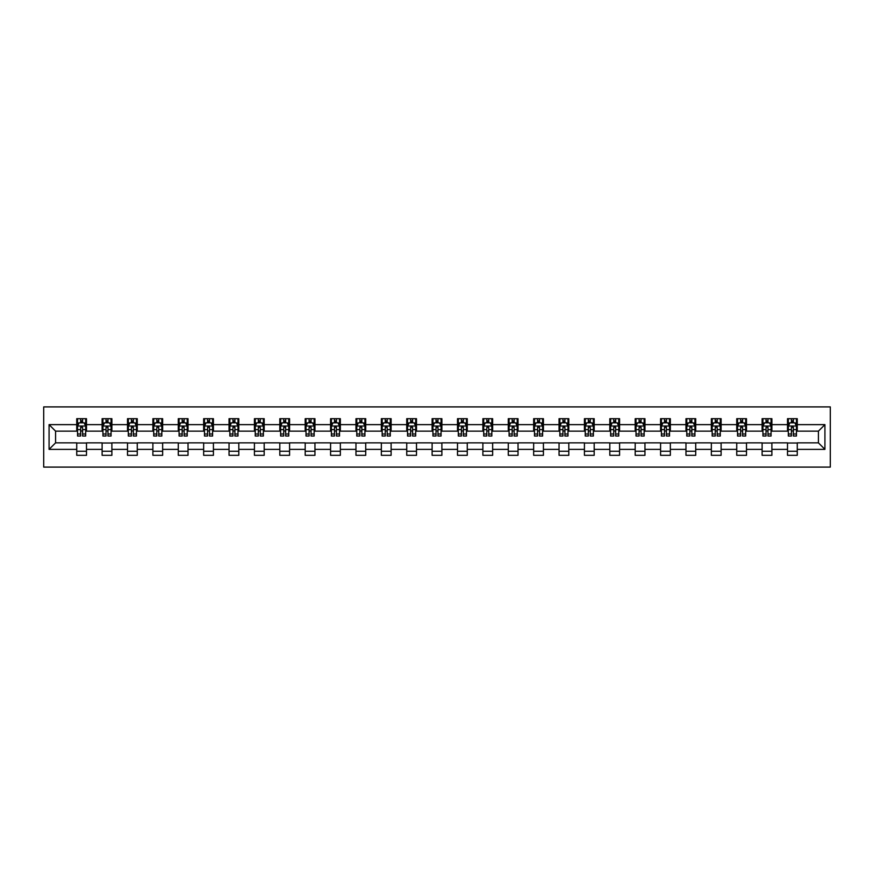 <?xml version="1.0" encoding="UTF-8"?>
<svg xmlns="http://www.w3.org/2000/svg" width="874" height="874" viewBox="0 0 874 874"><rect width="100%" height="100%" fill="white"/><g stroke="black" fill="none" stroke-linecap="round" stroke-linejoin="round"><path stroke-width="1.31" d="M43.7 467.098L830.3 467.098L830.3 406.902L43.7 406.902L43.7 467.098M797.263 424.633L797.263 418.69L787.507 418.69L787.507 424.633L771.884 424.633L771.884 418.69L762.117 418.69L762.117 424.633L746.494 424.633L746.494 418.69L736.738 418.69L736.738 424.633L721.116 424.633L721.116 418.69L711.349 418.69L711.349 424.633L695.726 424.633L695.726 418.69L685.97 418.69L685.97 424.633L670.347 424.633L670.347 418.69L660.58 418.69L660.58 424.633L644.957 424.633L644.957 418.69L635.19 418.69L635.19 424.633L619.579 424.633L619.579 418.69L609.812 418.69L609.812 424.633L594.189 424.633L594.189 418.69L584.422 418.69L584.422 424.633L568.81 424.633L568.81 418.69L559.043 418.69L559.043 424.633L543.42 424.633L543.42 418.69L533.653 418.69L533.653 424.633L518.031 424.633L518.031 418.69L508.275 418.69L508.275 424.633L492.652 424.633L492.652 418.69L482.885 418.69L482.885 424.633L467.262 424.633L467.262 418.69L457.506 418.69L457.506 424.633L441.883 424.633L441.883 418.69L432.117 418.69L432.117 424.633L416.494 424.633L416.494 418.69L406.738 418.69L406.738 424.633L391.115 424.633L391.115 418.69L381.348 418.69L381.348 424.633L365.725 424.633L365.725 418.69L355.969 418.69L355.969 424.633L340.347 424.633L340.347 418.69L330.58 418.69L330.58 424.633L314.957 424.633L314.957 418.69L305.19 418.69L305.19 424.633L289.578 424.633L289.578 418.69L279.811 418.69L279.811 424.633L264.188 424.633L264.188 418.69L254.421 418.69L254.421 424.633L238.81 424.633L238.81 418.69L229.043 418.69L229.043 424.633L213.42 424.633L213.42 418.69L203.653 418.69L203.653 424.633L188.03 424.633L188.03 418.69L178.274 418.69L178.274 424.633L162.651 424.633L162.651 418.69L152.884 418.69L152.884 424.633L137.262 424.633L137.262 418.69L127.506 418.69L127.506 424.633L111.883 424.633L111.883 418.69L102.116 418.69L102.116 424.633L86.493 424.633L86.493 418.69L76.737 418.69L76.737 424.633L49.075 424.633L49.075 449.367L55.575 442.856L76.737 442.856L76.737 455.31L86.493 455.31L86.493 442.856L102.116 442.856L102.116 455.31L111.883 455.31L111.883 442.856L127.506 442.856L127.506 455.31L137.262 455.31L137.262 442.856L152.884 442.856L152.884 455.31L162.651 455.31L162.651 442.856L178.274 442.856L178.274 455.31L188.03 455.31L188.03 442.856L203.653 442.856L203.653 455.31L213.42 455.31L213.42 442.856L229.043 442.856L229.043 455.31L238.81 455.31L238.81 442.856L254.421 442.856L254.421 455.31L264.188 455.31L264.188 442.856L279.811 442.856L279.811 455.31L289.578 455.31L289.578 442.856L305.19 442.856L305.19 455.31L314.957 455.31L314.957 442.856L330.58 442.856L330.58 455.31L340.347 455.31L340.347 442.856L355.969 442.856L355.969 455.31L365.725 455.31L365.725 442.856L381.348 442.856L381.348 455.31L391.115 455.31L391.115 442.856L406.738 442.856L406.738 455.31L416.494 455.31L416.494 442.856L432.117 442.856L432.117 455.31L441.883 455.31L441.883 442.856L457.506 442.856L457.506 455.31L467.262 455.31L467.262 442.856L482.885 442.856L482.885 455.31L492.652 455.31L492.652 442.856L508.275 442.856L508.275 455.31L518.031 455.31L518.031 442.856L533.653 442.856L533.653 455.31L543.42 455.31L543.42 442.856L559.043 442.856L559.043 455.31L568.81 455.31L568.81 442.856L584.422 442.856L584.422 455.31L594.189 455.31L594.189 442.856L609.812 442.856L609.812 455.31L619.579 455.31L619.579 442.856L635.19 442.856L635.19 455.31L644.957 455.31L644.957 442.856L660.58 442.856L660.58 455.31L670.347 455.31L670.347 442.856L685.97 442.856L685.97 455.31L695.726 455.31L695.726 442.856L711.349 442.856L711.349 455.31L721.116 455.31L721.116 442.856L736.738 442.856L736.738 455.31L746.494 455.31L746.494 442.856L762.117 442.856L762.117 455.31L771.884 455.31L771.884 442.856L787.507 442.856L787.507 455.31L797.263 455.31L797.263 442.856L818.425 442.856L818.425 431.144L797.263 431.144L797.263 424.633L824.925 424.633L824.925 449.367L797.263 449.367M787.507 449.367L771.884 449.367M762.117 449.367L746.494 449.367M736.738 449.367L721.116 449.367M711.349 449.367L695.726 449.367M685.97 449.367L670.347 449.367M660.58 449.367L644.957 449.367M635.19 449.367L619.579 449.367M609.812 449.367L594.189 449.367M584.422 449.367L568.81 449.367M559.043 449.367L543.42 449.367M533.653 449.367L518.031 449.367M508.275 449.367L492.652 449.367M482.885 449.367L467.262 449.367M457.506 449.367L441.883 449.367M432.117 449.367L416.494 449.367M406.738 449.367L391.115 449.367M381.348 449.367L365.725 449.367M355.969 449.367L340.347 449.367M330.58 449.367L314.957 449.367M305.19 449.367L289.578 449.367M279.811 449.367L264.188 449.367M254.421 449.367L238.81 449.367M229.043 449.367L213.42 449.367M203.653 449.367L188.03 449.367M178.274 449.367L162.651 449.367M152.884 449.367L137.262 449.367M127.506 449.367L111.883 449.367M102.116 449.367L86.493 449.367M76.737 449.367L49.075 449.367M787.507 424.633L787.507 431.144L771.884 431.144L771.884 424.633M762.117 424.633L762.117 431.144L746.494 431.144L746.494 424.633M736.738 424.633L736.738 431.144L721.116 431.144L721.116 424.633M711.349 424.633L711.349 431.144L695.726 431.144L695.726 424.633M685.97 424.633L685.97 431.144L670.347 431.144L670.347 424.633M660.58 424.633L660.58 431.144L644.957 431.144L644.957 424.633M635.19 424.633L635.19 431.144L619.579 431.144L619.579 424.633M609.812 424.633L609.812 431.144L594.189 431.144L594.189 424.633M584.422 424.633L584.422 431.144L568.81 431.144L568.81 424.633M559.043 424.633L559.043 431.144L543.42 431.144L543.42 424.633M533.653 424.633L533.653 431.144L518.031 431.144L518.031 424.633M508.275 424.633L508.275 431.144L492.652 431.144L492.652 424.633M482.885 424.633L482.885 431.144L467.262 431.144L467.262 424.633M457.506 424.633L457.506 431.144L441.883 431.144L441.883 424.633M432.117 424.633L432.117 431.144L416.494 431.144L416.494 424.633M406.738 424.633L406.738 431.144L391.115 431.144L391.115 424.633M381.348 424.633L381.348 431.144L365.725 431.144L365.725 424.633M355.969 424.633L355.969 431.144L340.347 431.144L340.347 424.633M330.58 424.633L330.58 431.144L314.957 431.144L314.957 424.633M305.19 424.633L305.19 431.144L289.578 431.144L289.578 424.633M279.811 424.633L279.811 431.144L264.188 431.144L264.188 424.633M254.421 424.633L254.421 431.144L238.81 431.144L238.81 424.633M229.043 424.633L229.043 431.144L213.42 431.144L213.42 424.633M203.653 424.633L203.653 431.144L188.03 431.144L188.03 424.633M178.274 424.633L178.274 431.144L162.651 431.144L162.651 424.633M152.884 424.633L152.884 431.144L137.262 431.144L137.262 424.633M127.506 424.633L127.506 431.144L111.883 431.144L111.883 424.633M102.116 424.633L102.116 431.144L86.493 431.144L86.493 424.633M76.737 424.633L76.737 431.144L55.575 431.144L49.075 424.633M55.575 431.144L55.575 442.856M824.925 449.367L818.425 442.856M818.425 431.144L824.925 424.633M76.737 422.765L77.546 422.765M80.637 422.765L82.593 422.765M85.685 422.765L86.493 422.765M76.737 430.98L77.546 430.98M80.637 430.98L82.593 430.98M85.685 430.98L86.493 430.98M76.737 443.02L86.493 443.02M76.737 451.235L86.493 451.235M102.116 443.02L111.883 443.02M102.116 451.235L111.883 451.235M102.116 422.765L102.935 422.765M106.027 422.765L107.972 422.765M111.064 422.765L111.883 422.765M102.116 430.98L102.935 430.98M106.027 430.98L107.972 430.98M111.064 430.98L111.883 430.98M127.506 443.02L137.262 443.02M127.506 451.235L137.262 451.235M127.506 422.765L128.314 422.765M131.406 422.765L133.361 422.765M136.453 422.765L137.262 422.765M127.506 430.98L128.314 430.98M131.406 430.98L133.361 430.98M136.453 430.98L137.262 430.98M152.884 443.02L162.651 443.02M152.884 451.235L162.651 451.235M152.884 422.765L153.704 422.765M156.796 422.765L158.74 422.765M161.832 422.765L162.651 422.765M152.884 430.98L153.704 430.98M156.796 430.98L158.74 430.98M161.832 430.98L162.651 430.98M178.274 443.02L188.03 443.02M178.274 451.235L188.03 451.235M178.274 422.765L179.083 422.765M182.174 422.765L184.13 422.765M187.222 422.765L188.03 422.765M178.274 430.98L179.083 430.98M182.174 430.98L184.13 430.98M187.222 430.98L188.03 430.98M203.653 443.02L213.42 443.02M203.653 451.235L213.42 451.235M203.653 422.765L204.472 422.765M207.564 422.765L209.509 422.765M212.601 422.765L213.42 422.765M203.653 430.98L204.472 430.98M207.564 430.98L209.509 430.98M212.601 430.98L213.42 430.98M229.043 443.02L238.81 443.02M229.043 451.235L238.81 451.235M229.043 422.765L229.851 422.765M232.943 422.765L234.898 422.765M237.99 422.765L238.81 422.765M229.043 430.98L229.851 430.98M232.943 430.98L234.898 430.98M237.99 430.98L238.81 430.98M254.421 443.02L264.188 443.02M254.421 451.235L264.188 451.235M254.421 422.765L255.241 422.765M258.333 422.765L260.288 422.765M263.38 422.765L264.188 422.765M254.421 430.98L255.241 430.98M258.333 430.98L260.288 430.98M263.38 430.98L264.188 430.98M279.811 443.02L289.578 443.02M279.811 451.235L289.578 451.235M279.811 422.765L280.62 422.765M283.711 422.765L285.667 422.765M288.759 422.765L289.578 422.765M279.811 430.98L280.62 430.98M283.711 430.98L285.667 430.98M288.759 430.98L289.578 430.98M305.19 443.02L314.957 443.02M305.19 451.235L314.957 451.235M305.19 422.765L306.009 422.765M309.101 422.765L311.057 422.765M314.148 422.765L314.957 422.765M305.19 430.98L306.009 430.98M309.101 430.98L311.057 430.98M314.148 430.98L314.957 430.98M330.58 443.02L340.347 443.02M330.58 451.235L340.347 451.235M330.58 422.765L331.388 422.765M334.48 422.765L336.435 422.765M339.527 422.765L340.347 422.765M330.58 430.98L331.388 430.98M334.48 430.98L336.435 430.98M339.527 430.98L340.347 430.98M355.969 443.02L365.725 443.02M355.969 451.235L365.725 451.235M355.969 422.765L356.778 422.765M359.869 422.765L361.825 422.765M364.917 422.765L365.725 422.765M355.969 430.98L356.778 430.98M359.869 430.98L361.825 430.98M364.917 430.98L365.725 430.98M381.348 443.02L391.115 443.02M381.348 451.235L391.115 451.235M381.348 422.765L382.167 422.765M385.259 422.765L387.204 422.765M390.296 422.765L391.115 422.765M381.348 430.98L382.167 430.98M385.259 430.98L387.204 430.98M390.296 430.98L391.115 430.98M406.738 443.02L416.494 443.02M406.738 451.235L416.494 451.235M406.738 422.765L407.546 422.765M410.638 422.765L412.594 422.765M415.685 422.765L416.494 422.765M406.738 430.98L407.546 430.98M410.638 430.98L412.594 430.98M415.685 430.98L416.494 430.98M432.117 443.02L441.883 443.02M432.117 451.235L441.883 451.235M432.117 422.765L432.936 422.765M436.028 422.765L437.972 422.765M441.064 422.765L441.883 422.765M432.117 430.98L432.936 430.98M436.028 430.98L437.972 430.98M441.064 430.98L441.883 430.98M457.506 443.02L467.262 443.02M457.506 451.235L467.262 451.235M457.506 422.765L458.315 422.765M461.406 422.765L463.362 422.765M466.454 422.765L467.262 422.765M457.506 430.98L458.315 430.98M461.406 430.98L463.362 430.98M466.454 430.98L467.262 430.98M482.885 443.02L492.652 443.02M482.885 451.235L492.652 451.235M482.885 422.765L483.704 422.765M486.796 422.765L488.741 422.765M491.833 422.765L492.652 422.765M482.885 430.98L483.704 430.98M486.796 430.98L488.741 430.98M491.833 430.98L492.652 430.98M508.275 443.02L518.031 443.02M508.275 451.235L518.031 451.235M508.275 422.765L509.083 422.765M512.175 422.765L514.13 422.765M517.222 422.765L518.031 422.765M508.275 430.98L509.083 430.98M512.175 430.98L514.13 430.98M517.222 430.98L518.031 430.98M533.653 443.02L543.42 443.02M533.653 451.235L543.42 451.235M533.653 422.765L534.473 422.765M537.565 422.765L539.52 422.765M542.612 422.765L543.42 422.765M533.653 430.98L534.473 430.98M537.565 430.98L539.52 430.98M542.612 430.98L543.42 430.98M559.043 443.02L568.81 443.02M559.043 451.235L568.81 451.235M559.043 422.765L559.852 422.765M562.943 422.765L564.899 422.765M567.991 422.765L568.81 422.765M559.043 430.98L559.852 430.98M562.943 430.98L564.899 430.98M567.991 430.98L568.81 430.98M584.422 443.02L594.189 443.02M584.422 451.235L594.189 451.235M584.422 422.765L585.241 422.765M588.333 422.765L590.289 422.765M593.38 422.765L594.189 422.765M584.422 430.98L585.241 430.98M588.333 430.98L590.289 430.98M593.38 430.98L594.189 430.98M609.812 443.02L619.579 443.02M609.812 451.235L619.579 451.235M609.812 422.765L610.62 422.765M613.712 422.765L615.667 422.765M618.759 422.765L619.579 422.765M609.812 430.98L610.62 430.98M613.712 430.98L615.667 430.98M618.759 430.98L619.579 430.98M635.19 443.02L644.957 443.02M635.19 451.235L644.957 451.235M635.19 422.765L636.01 422.765M639.102 422.765L641.057 422.765M644.149 422.765L644.957 422.765M635.19 430.98L636.01 430.98M639.102 430.98L641.057 430.98M644.149 430.98L644.957 430.98M660.58 443.02L670.347 443.02M660.58 451.235L670.347 451.235M660.58 422.765L661.399 422.765M664.491 422.765L666.436 422.765M669.528 422.765L670.347 422.765M660.58 430.98L661.399 430.98M664.491 430.98L666.436 430.98M669.528 430.98L670.347 430.98M685.97 443.02L695.726 443.02M685.97 451.235L695.726 451.235M685.97 422.765L686.778 422.765M689.87 422.765L691.826 422.765M694.917 422.765L695.726 422.765M685.97 430.98L686.778 430.98M689.87 430.98L691.826 430.98M694.917 430.98L695.726 430.98M711.349 443.02L721.116 443.02M711.349 451.235L721.116 451.235M711.349 422.765L712.168 422.765M715.26 422.765L717.204 422.765M720.296 422.765L721.116 422.765M711.349 430.98L712.168 430.98M715.26 430.98L717.204 430.98M720.296 430.98L721.116 430.98M736.738 443.02L746.494 443.02M736.738 451.235L746.494 451.235M736.738 422.765L737.547 422.765M740.639 422.765L742.594 422.765M745.686 422.765L746.494 422.765M736.738 430.98L737.547 430.98M740.639 430.98L742.594 430.98M745.686 430.98L746.494 430.98M762.117 443.02L771.884 443.02M762.117 451.235L771.884 451.235M762.117 422.765L762.936 422.765M766.028 422.765L767.973 422.765M771.065 422.765L771.884 422.765M762.117 430.98L762.936 430.98M766.028 430.98L767.973 430.98M771.065 430.98L771.884 430.98M787.507 443.02L797.263 443.02M787.507 451.235L797.263 451.235M787.507 422.765L788.315 422.765M791.407 422.765L793.363 422.765M796.454 422.765L797.263 422.765M787.507 430.98L788.315 430.98M791.407 430.98L793.363 430.98M796.454 430.98L797.263 430.98M82.593 420.809L80.637 420.809M85.685 433.985L82.593 433.985L82.593 436.028L85.685 436.028L85.685 426.097L84.057 422.841L79.173 422.841L77.546 426.097L77.546 436.028L80.637 436.028L80.637 433.985L77.546 433.985M77.546 426.097L77.546 418.69M85.685 426.097L85.685 418.69M80.637 422.841L80.637 418.69M82.593 418.69L82.593 422.841M82.593 433.985L82.593 427.32L80.637 427.32L80.637 433.985M107.972 420.809L106.027 420.809M111.064 433.985L107.972 433.985L107.972 436.028L111.064 436.028L111.064 426.097L109.436 422.841L104.563 422.841L102.935 426.097L102.935 436.028L106.027 436.028L106.027 433.985L102.935 433.985M102.935 426.097L102.935 418.69M111.064 426.097L111.064 418.69M106.027 422.841L106.027 418.69M107.972 418.69L107.972 422.841M107.972 433.985L107.972 427.32L106.027 427.32L106.027 433.985M133.361 420.809L131.406 420.809M136.453 433.985L133.361 433.985L133.361 436.028L136.453 436.028L136.453 426.097L134.825 422.841L129.942 422.841L128.314 426.097L128.314 436.028L131.406 436.028L131.406 433.985L128.314 433.985M128.314 426.097L128.314 418.69M136.453 426.097L136.453 418.69M131.406 422.841L131.406 418.69M133.361 418.69L133.361 422.841M133.361 433.985L133.361 427.32L131.406 427.32L131.406 433.985M158.74 420.809L156.796 420.809M161.832 433.985L158.74 433.985L158.74 436.028L161.832 436.028L161.832 426.097L160.204 422.841L155.332 422.841L153.704 426.097L153.704 436.028L156.796 436.028L156.796 433.985L153.704 433.985M153.704 426.097L153.704 418.69M161.832 426.097L161.832 418.69M156.796 422.841L156.796 418.69M158.74 418.69L158.74 422.841M158.74 433.985L158.74 427.32L156.796 427.32L156.796 433.985M184.13 420.809L182.174 420.809M187.222 433.985L184.13 433.985L184.13 436.028L187.222 436.028L187.222 426.097L185.594 422.841L180.71 422.841L179.083 426.097L179.083 436.028L182.174 436.028L182.174 433.985L179.083 433.985M179.083 426.097L179.083 418.69M187.222 426.097L187.222 418.69M182.174 422.841L182.174 418.69M184.13 418.69L184.13 422.841M184.13 433.985L184.13 427.32L182.174 427.32L182.174 433.985M209.509 420.809L207.564 420.809M212.601 433.985L209.509 433.985L209.509 436.028L212.601 436.028L212.601 426.097L210.984 422.841L206.1 422.841L204.472 426.097L204.472 436.028L207.564 436.028L207.564 433.985L204.472 433.985M204.472 426.097L204.472 418.69M212.601 426.097L212.601 418.69M207.564 422.841L207.564 418.69M209.509 418.69L209.509 422.841M209.509 433.985L209.509 427.32L207.564 427.32L207.564 433.985M234.898 420.809L232.943 420.809M237.99 433.985L234.898 433.985L234.898 436.028L237.99 436.028L237.99 426.097L236.362 422.841L231.479 422.841L229.851 426.097L229.851 436.028L232.943 436.028L232.943 433.985L229.851 433.985M229.851 426.097L229.851 418.69M237.99 426.097L237.99 418.69M232.943 422.841L232.943 418.69M234.898 418.69L234.898 422.841M234.898 433.985L234.898 427.32L232.943 427.32L232.943 433.985M260.288 420.809L258.333 420.809M263.38 433.985L260.288 433.985L260.288 436.028L263.38 436.028L263.38 426.097L261.752 422.841L256.869 422.841L255.241 426.097L255.241 436.028L258.333 436.028L258.333 433.985L255.241 433.985M255.241 426.097L255.241 418.69M263.38 426.097L263.38 418.69M258.333 422.841L258.333 418.69M260.288 418.69L260.288 422.841M260.288 433.985L260.288 427.32L258.333 427.32L258.333 433.985M285.667 420.809L283.711 420.809M288.759 433.985L285.667 433.985L285.667 436.028L288.759 436.028L288.759 426.097L287.131 422.841L282.247 422.841L280.62 426.097L280.62 436.028L283.711 436.028L283.711 433.985L280.62 433.985M280.62 426.097L280.62 418.69M288.759 426.097L288.759 418.69M283.711 422.841L283.711 418.69M285.667 418.69L285.667 422.841M285.667 433.985L285.667 427.32L283.711 427.32L283.711 433.985M311.057 420.809L309.101 420.809M314.148 433.985L311.057 433.985L311.057 436.028L314.148 436.028L314.148 426.097L312.521 422.841L307.637 422.841L306.009 426.097L306.009 436.028L309.101 436.028L309.101 433.985L306.009 433.985M306.009 426.097L306.009 418.69M314.148 426.097L314.148 418.69M309.101 422.841L309.101 418.69M311.057 418.69L311.057 422.841M311.057 433.985L311.057 427.32L309.101 427.32L309.101 433.985M336.435 420.809L334.48 420.809M339.527 433.985L336.435 433.985L336.435 436.028L339.527 436.028L339.527 426.097L337.899 422.841L333.016 422.841L331.388 426.097L331.388 436.028L334.48 436.028L334.48 433.985L331.388 433.985M331.388 426.097L331.388 418.69M339.527 426.097L339.527 418.69M334.48 422.841L334.48 418.69M336.435 418.69L336.435 422.841M336.435 433.985L336.435 427.32L334.48 427.32L334.48 433.985M361.825 420.809L359.869 420.809M364.917 433.985L361.825 433.985L361.825 436.028L364.917 436.028L364.917 426.097L363.289 422.841L358.406 422.841L356.778 426.097L356.778 436.028L359.869 436.028L359.869 433.985L356.778 433.985M356.778 426.097L356.778 418.69M364.917 426.097L364.917 418.69M359.869 422.841L359.869 418.69M361.825 418.69L361.825 422.841M361.825 433.985L361.825 427.32L359.869 427.32L359.869 433.985M387.204 420.809L385.259 420.809M390.296 433.985L387.204 433.985L387.204 436.028L390.296 436.028L390.296 426.097L388.668 422.841L383.784 422.841L382.167 426.097L382.167 436.028L385.259 436.028L385.259 433.985L382.167 433.985M382.167 426.097L382.167 418.69M390.296 426.097L390.296 418.69M385.259 422.841L385.259 418.69M387.204 418.69L387.204 422.841M387.204 433.985L387.204 427.32L385.259 427.32L385.259 433.985M412.594 420.809L410.638 420.809M415.685 433.985L412.594 433.985L412.594 436.028L415.685 436.028L415.685 426.097L414.058 422.841L409.174 422.841L407.546 426.097L407.546 436.028L410.638 436.028L410.638 433.985L407.546 433.985M407.546 426.097L407.546 418.69M415.685 426.097L415.685 418.69M410.638 422.841L410.638 418.69M412.594 418.69L412.594 422.841M412.594 433.985L412.594 427.32L410.638 427.32L410.638 433.985M437.972 420.809L436.028 420.809M441.064 433.985L437.972 433.985L437.972 436.028L441.064 436.028L441.064 426.097L439.436 422.841L434.564 422.841L432.936 426.097L432.936 436.028L436.028 436.028L436.028 433.985L432.936 433.985M432.936 426.097L432.936 418.69M441.064 426.097L441.064 418.69M436.028 422.841L436.028 418.69M437.972 418.69L437.972 422.841M437.972 433.985L437.972 427.32L436.028 427.32L436.028 433.985M463.362 420.809L461.406 420.809M466.454 433.985L463.362 433.985L463.362 436.028L466.454 436.028L466.454 426.097L464.826 422.841L459.942 422.841L458.315 426.097L458.315 436.028L461.406 436.028L461.406 433.985L458.315 433.985M458.315 426.097L458.315 418.69M466.454 426.097L466.454 418.69M461.406 422.841L461.406 418.69M463.362 418.69L463.362 422.841M463.362 433.985L463.362 427.32L461.406 427.32L461.406 433.985M488.741 420.809L486.796 420.809M491.833 433.985L488.741 433.985L488.741 436.028L491.833 436.028L491.833 426.097L490.216 422.841L485.332 422.841L483.704 426.097L483.704 436.028L486.796 436.028L486.796 433.985L483.704 433.985M483.704 426.097L483.704 418.69M491.833 426.097L491.833 418.69M486.796 422.841L486.796 418.69M488.741 418.69L488.741 422.841M488.741 433.985L488.741 427.32L486.796 427.32L486.796 433.985M514.13 420.809L512.175 420.809M517.222 433.985L514.13 433.985L514.13 436.028L517.222 436.028L517.222 426.097L515.594 422.841L510.711 422.841L509.083 426.097L509.083 436.028L512.175 436.028L512.175 433.985L509.083 433.985M509.083 426.097L509.083 418.69M517.222 426.097L517.222 418.69M512.175 422.841L512.175 418.69M514.13 418.69L514.13 422.841M514.13 433.985L514.13 427.32L512.175 427.32L512.175 433.985M539.52 420.809L537.565 420.809M542.612 433.985L539.52 433.985L539.52 436.028L542.612 436.028L542.612 426.097L540.984 422.841L536.101 422.841L534.473 426.097L534.473 436.028L537.565 436.028L537.565 433.985L534.473 433.985M534.473 426.097L534.473 418.69M542.612 426.097L542.612 418.69M537.565 422.841L537.565 418.69M539.52 418.69L539.52 422.841M539.52 433.985L539.52 427.32L537.565 427.32L537.565 433.985M564.899 420.809L562.943 420.809M567.991 433.985L564.899 433.985L564.899 436.028L567.991 436.028L567.991 426.097L566.363 422.841L561.479 422.841L559.852 426.097L559.852 436.028L562.943 436.028L562.943 433.985L559.852 433.985M559.852 426.097L559.852 418.69M567.991 426.097L567.991 418.69M562.943 422.841L562.943 418.69M564.899 418.69L564.899 422.841M564.899 433.985L564.899 427.32L562.943 427.32L562.943 433.985M590.289 420.809L588.333 420.809M593.38 433.985L590.289 433.985L590.289 436.028L593.38 436.028L593.38 426.097L591.753 422.841L586.869 422.841L585.241 426.097L585.241 436.028L588.333 436.028L588.333 433.985L585.241 433.985M585.241 426.097L585.241 418.69M593.38 426.097L593.38 418.69M588.333 422.841L588.333 418.69M590.289 418.69L590.289 422.841M590.289 433.985L590.289 427.32L588.333 427.32L588.333 433.985M615.667 420.809L613.712 420.809M618.759 433.985L615.667 433.985L615.667 436.028L618.759 436.028L618.759 426.097L617.131 422.841L612.248 422.841L610.62 426.097L610.62 436.028L613.712 436.028L613.712 433.985L610.62 433.985M610.62 426.097L610.62 418.69M618.759 426.097L618.759 418.69M613.712 422.841L613.712 418.69M615.667 418.69L615.667 422.841M615.667 433.985L615.667 427.32L613.712 427.32L613.712 433.985M641.057 420.809L639.102 420.809M644.149 433.985L641.057 433.985L641.057 436.028L644.149 436.028L644.149 426.097L642.521 422.841L637.638 422.841L636.01 426.097L636.01 436.028L639.102 436.028L639.102 433.985L636.01 433.985M636.01 426.097L636.01 418.69M644.149 426.097L644.149 418.69M639.102 422.841L639.102 418.69M641.057 418.69L641.057 422.841M641.057 433.985L641.057 427.32L639.102 427.32L639.102 433.985M666.436 420.809L664.491 420.809M669.528 433.985L666.436 433.985L666.436 436.028L669.528 436.028L669.528 426.097L667.9 422.841L663.016 422.841L661.399 426.097L661.399 436.028L664.491 436.028L664.491 433.985L661.399 433.985M661.399 426.097L661.399 418.69M669.528 426.097L669.528 418.69M664.491 422.841L664.491 418.69M666.436 418.69L666.436 422.841M666.436 433.985L666.436 427.32L664.491 427.32L664.491 433.985M691.826 420.809L689.87 420.809M694.917 433.985L691.826 433.985L691.826 436.028L694.917 436.028L694.917 426.097L693.29 422.841L688.406 422.841L686.778 426.097L686.778 436.028L689.87 436.028L689.87 433.985L686.778 433.985M686.778 426.097L686.778 418.69M694.917 426.097L694.917 418.69M689.87 422.841L689.87 418.69M691.826 418.69L691.826 422.841M691.826 433.985L691.826 427.32L689.87 427.32L689.87 433.985M717.204 420.809L715.26 420.809M720.296 433.985L717.204 433.985L717.204 436.028L720.296 436.028L720.296 426.097L718.668 422.841L713.796 422.841L712.168 426.097L712.168 436.028L715.26 436.028L715.26 433.985L712.168 433.985M712.168 426.097L712.168 418.69M720.296 426.097L720.296 418.69M715.26 422.841L715.26 418.69M717.204 418.69L717.204 422.841M717.204 433.985L717.204 427.32L715.26 427.32L715.26 433.985M742.594 420.809L740.639 420.809M745.686 433.985L742.594 433.985L742.594 436.028L745.686 436.028L745.686 426.097L744.058 422.841L739.175 422.841L737.547 426.097L737.547 436.028L740.639 436.028L740.639 433.985L737.547 433.985M737.547 426.097L737.547 418.69M745.686 426.097L745.686 418.69M740.639 422.841L740.639 418.69M742.594 418.69L742.594 422.841M742.594 433.985L742.594 427.32L740.639 427.32L740.639 433.985M767.973 420.809L766.028 420.809M771.065 433.985L767.973 433.985L767.973 436.028L771.065 436.028L771.065 426.097L769.437 422.841L764.564 422.841L762.936 426.097L762.936 436.028L766.028 436.028L766.028 433.985L762.936 433.985M762.936 426.097L762.936 418.69M771.065 426.097L771.065 418.69M766.028 422.841L766.028 418.69M767.973 418.69L767.973 422.841M767.973 433.985L767.973 427.32L766.028 427.32L766.028 433.985M793.363 420.809L791.407 420.809M796.454 433.985L793.363 433.985L793.363 436.028L796.454 436.028L796.454 426.097L794.827 422.841L789.943 422.841L788.315 426.097L788.315 436.028L791.407 436.028L791.407 433.985L788.315 433.985M788.315 426.097L788.315 418.69M796.454 426.097L796.454 418.69M791.407 422.841L791.407 418.69M793.363 418.69L793.363 422.841M793.363 433.985L793.363 427.32L791.407 427.32L791.407 433.985M85.641 426.02L77.589 426.02M77.546 423.038L79.075 423.038M84.155 423.038L85.685 423.038M80.637 429.626L77.546 429.626M85.685 429.626L82.593 429.626M82.593 421.847L80.637 421.847M111.031 426.02L102.968 426.02M102.935 423.038L104.465 423.038M109.534 423.038L111.064 423.038M106.027 429.626L102.935 429.626M111.064 429.626L107.972 429.626M107.972 421.847L106.027 421.847M136.41 426.02L128.358 426.02M128.314 423.038L129.844 423.038M134.924 423.038L136.453 423.038M131.406 429.626L128.314 429.626M136.453 429.626L133.361 429.626M133.361 421.847L131.406 421.847M161.799 426.02L153.737 426.02M153.704 423.038L155.233 423.038M160.303 423.038L161.832 423.038M156.796 429.626L153.704 429.626M161.832 429.626L158.74 429.626M158.74 421.847L156.796 421.847M187.178 426.02L179.126 426.02M179.083 423.038L180.612 423.038M185.692 423.038L187.222 423.038M182.174 429.626L179.083 429.626M187.222 429.626L184.13 429.626M184.13 421.847L182.174 421.847M212.568 426.02L204.505 426.02M204.472 423.038L206.002 423.038M211.071 423.038L212.601 423.038M207.564 429.626L204.472 429.626M212.601 429.626L209.509 429.626M209.509 421.847L207.564 421.847M237.947 426.02L229.895 426.02M229.851 423.038L231.381 423.038M236.461 423.038L237.99 423.038M232.943 429.626L229.851 429.626M237.99 429.626L234.898 429.626M234.898 421.847L232.943 421.847M263.336 426.02L255.284 426.02M255.241 423.038L256.77 423.038M261.85 423.038L263.38 423.038M258.333 429.626L255.241 429.626M263.38 429.626L260.288 429.626M260.288 421.847L258.333 421.847M288.715 426.02L280.663 426.02M280.62 423.038L282.149 423.038M287.229 423.038L288.759 423.038M283.711 429.626L280.62 429.626M288.759 429.626L285.667 429.626M285.667 421.847L283.711 421.847M314.105 426.02L306.053 426.02M306.009 423.038L307.539 423.038M312.619 423.038L314.148 423.038M309.101 429.626L306.009 429.626M314.148 429.626L311.057 429.626M311.057 421.847L309.101 421.847M339.483 426.02L331.432 426.02M331.388 423.038L332.918 423.038M337.998 423.038L339.527 423.038M334.48 429.626L331.388 429.626M339.527 429.626L336.435 429.626M336.435 421.847L334.48 421.847M364.873 426.02L356.821 426.02M356.778 423.038L358.307 423.038M363.387 423.038L364.917 423.038M359.869 429.626L356.778 429.626M364.917 429.626L361.825 429.626M361.825 421.847L359.869 421.847M390.263 426.02L382.2 426.02M382.167 423.038L383.697 423.038M388.766 423.038L390.296 423.038M385.259 429.626L382.167 429.626M390.296 429.626L387.204 429.626M387.204 421.847L385.259 421.847M415.642 426.02L407.59 426.02M407.546 423.038L409.076 423.038M414.156 423.038L415.685 423.038M410.638 429.626L407.546 429.626M415.685 429.626L412.594 429.626M412.594 421.847L410.638 421.847M441.031 426.02L432.969 426.02M432.936 423.038L434.465 423.038M439.535 423.038L441.064 423.038M436.028 429.626L432.936 429.626M441.064 429.626L437.972 429.626M437.972 421.847L436.028 421.847M466.41 426.02L458.358 426.02M458.315 423.038L459.844 423.038M464.924 423.038L466.454 423.038M461.406 429.626L458.315 429.626M466.454 429.626L463.362 429.626M463.362 421.847L461.406 421.847M491.8 426.02L483.737 426.02M483.704 423.038L485.234 423.038M490.303 423.038L491.833 423.038M486.796 429.626L483.704 429.626M491.833 429.626L488.741 429.626M488.741 421.847L486.796 421.847M517.179 426.02L509.127 426.02M509.083 423.038L510.613 423.038M515.693 423.038L517.222 423.038M512.175 429.626L509.083 429.626M517.222 429.626L514.13 429.626M514.13 421.847L512.175 421.847M542.568 426.02L534.517 426.02M534.473 423.038L536.002 423.038M541.082 423.038L542.612 423.038M537.565 429.626L534.473 429.626M542.612 429.626L539.52 429.626M539.52 421.847L537.565 421.847M567.947 426.02L559.895 426.02M559.852 423.038L561.381 423.038M566.461 423.038L567.991 423.038M562.943 429.626L559.852 429.626M567.991 429.626L564.899 429.626M564.899 421.847L562.943 421.847M593.337 426.02L585.285 426.02M585.241 423.038L586.771 423.038M591.851 423.038L593.38 423.038M588.333 429.626L585.241 429.626M593.38 429.626L590.289 429.626M590.289 421.847L588.333 421.847M618.716 426.02L610.664 426.02M610.62 423.038L612.15 423.038M617.23 423.038L618.759 423.038M613.712 429.626L610.62 429.626M618.759 429.626L615.667 429.626M615.667 421.847L613.712 421.847M644.105 426.02L636.054 426.02M636.01 423.038L637.539 423.038M642.619 423.038L644.149 423.038M639.102 429.626L636.01 429.626M644.149 429.626L641.057 429.626M641.057 421.847L639.102 421.847M669.495 426.02L661.432 426.02M661.399 423.038L662.929 423.038M667.998 423.038L669.528 423.038M664.491 429.626L661.399 429.626M669.528 429.626L666.436 429.626M666.436 421.847L664.491 421.847M694.874 426.02L686.822 426.02M686.778 423.038L688.308 423.038M693.388 423.038L694.917 423.038M689.87 429.626L686.778 429.626M694.917 429.626L691.826 429.626M691.826 421.847L689.87 421.847M720.263 426.02L712.201 426.02M712.168 423.038L713.697 423.038M718.767 423.038L720.296 423.038M715.26 429.626L712.168 429.626M720.296 429.626L717.204 429.626M717.204 421.847L715.26 421.847M745.642 426.02L737.59 426.02M737.547 423.038L739.076 423.038M744.156 423.038L745.686 423.038M740.639 429.626L737.547 429.626M745.686 429.626L742.594 429.626M742.594 421.847L740.639 421.847M771.032 426.02L762.969 426.02M762.936 423.038L764.466 423.038M769.535 423.038L771.065 423.038M766.028 429.626L762.936 429.626M771.065 429.626L767.973 429.626M767.973 421.847L766.028 421.847M796.411 426.02L788.359 426.02M788.315 423.038L789.845 423.038M794.925 423.038L796.454 423.038M791.407 429.626L788.315 429.626M796.454 429.626L793.363 429.626M793.363 421.847L791.407 421.847"/></g></svg>
